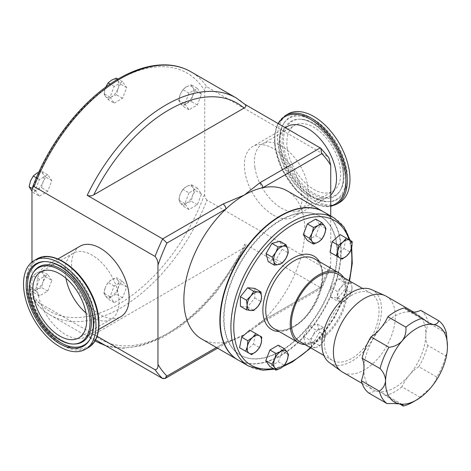 <?xml version="1.0" encoding="UTF-8"?>
<svg xmlns="http://www.w3.org/2000/svg" width="471" height="471" viewBox="0 0 471 471"><rect width="100%" height="100%" fill="white"/><g stroke="black" fill="none" stroke-linecap="round" stroke-linejoin="round"><path stroke-width="0.35" stroke-dasharray="2.35 1.77" d="M85.957 312.915A38.08 21.984 -120 0 0 111.191 319.208A38.08 21.984 -120 0 0 112.481 277.584A38.08 21.984 -120 0 0 73.111 253.257A38.08 21.984 -120 0 0 65.946 278.255M287.298 148.842A38.08 21.984 60 0 1 294.705 125.321A38.08 21.984 60 0 1 321.669 133.158A38.08 21.984 60 0 1 340.197 167.753A38.08 21.984 60 0 1 332.785 191.273A38.08 21.984 60 0 1 305.826 183.437A38.08 21.984 60 0 1 287.298 148.842M254.899 167.546A38.08 21.984 60 0 1 262.312 144.026A38.08 21.984 60 0 1 289.271 151.862A38.08 21.984 60 0 1 307.798 186.457A38.08 21.984 60 0 1 300.386 209.978A38.08 21.984 60 0 1 273.427 202.141A38.08 21.984 60 0 1 254.899 167.546M343.494 168.93A42.826 24.727 60 0 1 340.598 189.966A42.826 24.727 60 0 1 309.335 190.343A42.826 24.727 60 0 1 284.001 147.664A42.826 24.727 60 0 1 299.75 119.21A42.826 24.727 60 0 1 343.494 168.93M280.751 146.499A47.506 27.424 60 0 1 283.96 123.172A47.506 27.424 60 0 1 318.643 122.748A47.506 27.424 60 0 1 346.744 170.096A47.506 27.424 60 0 1 329.276 201.653A47.506 27.424 60 0 1 280.751 146.499M330.736 195.053A40.724 23.515 60 0 1 328.093 197.037A40.724 23.515 60 0 1 299.256 188.659A40.724 23.515 60 0 1 279.444 151.656A40.724 23.515 60 0 1 287.369 126.499M339.361 202.665A51.233 29.579 60 0 1 303.088 192.121A51.233 29.579 60 0 1 278.161 145.574A51.233 29.579 60 0 1 288.128 113.929M87.512 292.214A40.724 23.515 -120 0 0 45.41 266.197A40.724 23.515 -120 0 0 44.027 310.713A40.724 23.515 -120 0 0 86.134 336.736A40.724 23.515 -120 0 0 87.512 292.214M31.963 190.596A137.45 79.358 -60 0 1 118.356 79.905A137.45 79.358 -60 0 1 204.75 90.838C204.549 88.312 205.268 86.982 206.91 86.847A140.505 81.118 120 0 0 190.767 71.698M206.91 200.151C205.268 198.12 204.549 195.96 204.75 193.669A137.45 79.358 -60 0 1 118.356 304.36A137.45 79.358 -60 0 1 31.963 293.421L33.359 299.138L34.124 299.909A140.505 81.118 120 0 0 50.267 315.058A140.505 81.118 120 0 0 120.517 308.099A140.505 81.118 120 0 0 206.91 200.151L327.857 269.977A140.505 81.118 -60 0 1 320.292 287.528L244.843 243.966A140.505 81.118 -60 0 1 166.016 334.369A140.505 81.118 -60 0 1 95.766 341.328M371.46 289.606A42.213 24.374 -60 0 1 375.593 333.709A42.213 24.374 -60 0 1 335.794 365.196A42.213 24.374 -60 0 1 329.329 362.582M386.261 296.253A43.779 25.275 -60 0 1 388.563 342.494A43.779 25.275 -60 0 1 347.875 373.939A43.779 25.275 -60 0 1 342.482 372.078M446.437 333.221L428.439 322.829A30.544 17.633 120 0 0 425.831 335.299A43.779 25.275 120 0 0 416.782 313.874A43.779 25.275 120 0 0 411.389 312.014A43.779 25.275 120 0 0 380.456 328.505A43.779 25.275 120 0 0 363.959 368.281A43.779 25.275 120 0 0 373.003 389.705A43.779 25.275 120 0 0 378.401 391.56A43.779 25.275 120 0 0 409.334 375.069A43.779 25.275 120 0 0 425.831 335.299A30.544 17.633 120 0 0 427.703 345.373L445.701 355.764A48.872 28.213 -60 0 1 436.858 377.088L418.86 366.697A30.544 17.633 120 0 0 409.334 375.069A30.544 17.633 120 0 0 401.904 386.815L419.902 397.206A48.872 28.213 -60 0 1 412.896 402.081M436.858 377.088C436.022 380.132 434.044 383.612 430.936 387.539L419.902 397.206M447.45 346.32L447.426 347.769C447.179 351.937 446.602 354.604 445.701 355.764M404.471 307.922A30.544 17.633 120 0 0 407.621 310.719A30.544 17.633 120 0 0 411.389 312.014A30.544 17.633 120 0 0 411.625 312.049M399.761 403.994L385.319 395.658A30.544 17.633 120 0 0 382.169 392.855A30.544 17.633 120 0 0 378.401 391.56A30.544 17.633 120 0 0 369.093 393.232M280.692 351.278A80.129 46.264 -60 0 1 240.634 355.246A80.129 46.264 -60 0 1 228.347 291.043A80.129 46.264 -60 0 1 280.692 220.434A80.129 46.264 -60 0 1 320.757 216.466A80.129 46.264 -60 0 1 333.038 280.669A80.129 46.264 -60 0 1 280.692 351.278M280.339 220.228A80.129 46.264 120 0 0 227.993 290.837A80.129 46.264 120 0 0 240.281 355.046A80.129 46.264 120 0 0 280.339 351.078A80.129 46.264 120 0 0 332.685 280.469A80.129 46.264 120 0 0 320.404 216.26A80.129 46.264 120 0 0 280.339 220.228M343.753 277.59A40.318 23.279 -60 0 1 318.737 340.739A40.318 23.279 -60 0 1 305.061 344.601M323.453 211.791A85.522 49.378 -60 0 1 336.565 280.322A85.522 49.378 -60 0 1 280.692 355.687A85.522 49.378 -60 0 1 237.932 359.921M351.702 295.258A38.687 22.337 120 0 0 326.427 329.353A38.687 22.337 120 0 0 332.355 360.356A38.687 22.337 120 0 0 351.702 358.437A38.687 22.337 120 0 0 376.977 324.348A38.687 22.337 120 0 0 371.042 293.345A38.687 22.337 120 0 0 351.702 295.258M338.078 274.31A38.687 22.337 -60 0 1 344.013 305.314A38.687 22.337 -60 0 1 318.737 339.408A38.687 22.337 -60 0 1 299.391 341.322M273.145 214.994A40.724 23.515 -120 0 0 293.504 217.007A40.724 23.515 -120 0 0 299.75 184.373A40.724 23.515 -120 0 0 273.145 148.489A40.724 23.515 -120 0 0 252.78 146.469A40.724 23.515 -120 0 0 246.539 179.104A40.724 23.515 -120 0 0 273.145 214.994M79.993 246.227A40.724 23.515 -120 0 0 73.753 278.861A40.724 23.515 -120 0 0 100.358 314.746A40.724 23.515 -120 0 0 120.723 316.765M201.582 338.937A85.522 49.378 120 0 0 225.903 342.023A85.522 49.378 120 0 0 235.188 339.179A85.522 49.378 120 0 0 244.343 334.698A85.522 49.378 120 0 0 255.5 327.057A85.522 49.378 120 0 0 262.783 320.727A85.522 49.378 120 0 0 287.104 190.802M237.755 359.82A85.522 49.378 120 0 0 280.339 355.481A85.522 49.378 120 0 0 336.164 280.28A85.522 49.378 120 0 0 323.277 211.691M97.091 336.259L34.124 299.909M320.292 147.865A140.505 81.118 -60 0 1 327.857 156.678L206.91 86.847M236.265 97.968A140.505 81.118 -60 0 1 244.843 104.309L245.103 104.456M330.736 215.995L330.736 264.567L330.177 268.529L327.857 269.977M321.734 286.692L262.783 320.727A4.074 2.349 60 0 1 261.941 322.594A4.074 2.349 60 0 1 259.904 322.394L320.292 287.528L321.911 287.969L321.734 286.692A136.431 78.769 120 0 0 330.736 264.567M94.954 340.845A140.505 81.118 -60 0 1 87.194 334.987L95.536 339.803M244.06 247.746L93.735 334.534A136.431 78.769 120 0 0 244.06 247.746L245.656 246.203L244.843 243.966M259.904 322.394L244.343 334.698L223.024 343.683L162.642 378.549M87.194 334.987C89.502 335.852 91.686 335.699 93.735 334.534M244.843 104.309L245.303 104.644M327.857 156.678L328.882 157.708M255.5 327.057L261.941 322.594L321.911 287.969M216.419 347.498L225.903 342.023A4.074 2.349 60 0 1 225.061 343.883L225.061 343.883A4.074 2.349 60 0 1 223.024 343.683M315.711 219.097L319.868 225.014L315.711 235.724L307.398 240.528M330.848 287.734L338.048 278.773L345.249 279.421L345.249 289.017L338.048 297.972L330.848 297.331L330.848 287.734L336.971 291.266L337.613 296.442A10.179 5.876 -60 0 1 341.216 287.163A10.179 5.876 -60 0 1 348.416 283.006L344.171 282.312L341.216 287.163L336.971 291.266M278.243 345.184L282.394 351.095L278.243 361.81L269.93 366.609M254.787 288.382L254.787 297.978L247.587 306.933L240.393 306.291M340.197 234.593L346.079 237.99L343.924 248.505L335.894 255.623L342.023 259.162M309.4 326.232L317.43 324.083L319.585 332.114L313.704 342.293L305.673 344.448L303.524 336.418L309.4 326.232L315.523 329.771L313.227 335.234A10.179 5.876 -60 0 1 320.186 329.064A10.179 5.876 -60 0 1 325.273 332.008L323.553 327.622L320.186 329.064L315.523 329.771M279.962 241.264L282.111 249.294L276.236 259.474L268.205 261.629M249.742 330.089L255.618 333.48L253.469 343.995L245.438 351.113L251.561 354.651M418.86 366.697A48.872 28.213 120 0 0 427.703 345.373M428.439 322.829A48.872 28.213 120 0 0 420.697 310.348M385.319 395.658A48.872 28.213 120 0 0 401.904 386.815M255.618 333.48L261.741 337.018M253.469 343.995L259.592 347.527M276.236 259.474L282.359 263.012M282.111 249.294L288.24 252.827M311.366 344.336A10.179 5.876 -60 0 1 313.227 335.234L309.647 339.95L311.366 344.336L311.796 347.981L316.459 347.28A10.179 5.876 -60 0 1 311.366 344.336M323.412 341.11A10.179 5.876 -60 0 1 316.459 347.28L319.827 345.832L323.412 341.11A10.179 5.876 120 0 0 325.273 332.008L325.708 335.646L323.412 341.11M303.524 336.418L309.647 339.95M305.673 344.448L311.796 347.981M313.704 342.293L319.827 345.832M319.585 332.114L325.708 335.646M317.43 324.083L323.553 327.622M343.924 248.505L350.047 252.038M346.079 237.99L352.202 241.523M254.787 297.978L260.91 301.517M247.587 306.933L253.716 310.471M278.243 361.81L284.366 365.349M282.394 351.095L288.523 354.634M341.216 301.558A10.179 5.876 -60 0 1 337.613 296.442L336.971 300.869L341.216 301.558L344.171 301.511L348.416 297.401A10.179 5.876 -60 0 1 341.216 301.558M352.014 288.128A10.179 5.876 -60 0 1 348.416 297.401L351.372 292.556L352.014 288.128A10.179 5.876 120 0 0 348.416 283.006L351.372 282.953L352.014 288.128M330.848 297.331L336.971 300.869M338.048 297.972L344.171 301.511M345.249 289.017L351.372 292.556M345.249 279.421L351.372 282.953M338.048 278.773L344.171 282.312M315.711 235.724L321.834 239.262M319.868 225.014L325.991 228.547M39.381 196.16L47.695 191.361L51.851 180.646L47.695 174.735L39.381 179.533L35.225 190.249L39.381 196.16L33.258 192.627L31.963 191.138M189.018 192.898L184.862 203.613L189.018 209.524L197.331 204.726L201.488 194.017L197.331 188.1L189.018 192.898L182.895 189.366L186.41 186.593A10.179 5.876 120 0 0 180.175 194.352A10.179 5.876 120 0 0 180.175 202.665L178.739 200.075L180.175 194.352L182.895 189.366M114.2 103.084L122.513 98.286L126.67 87.577L122.513 81.66L114.2 86.458L110.043 97.173L114.2 103.084L108.077 99.552L105.357 96.225A10.179 5.876 120 0 0 111.592 96.779A10.179 5.876 120 0 0 117.827 89.025L116.39 94.753L111.592 96.779L108.077 99.552M122.513 281.175L114.2 285.974L110.043 296.689L114.2 302.6L122.513 297.802L126.67 287.086L122.513 281.175L116.39 277.637L117.827 280.227A10.179 5.876 120 0 0 111.592 279.668A10.179 5.876 120 0 0 105.357 287.422L108.077 282.441L111.592 279.668L116.39 277.637M184.862 103.856L189.018 109.767L197.331 104.968L201.488 94.259L197.331 88.342L189.018 93.146L184.862 103.856L178.739 100.323L180.175 94.594A10.179 5.876 120 0 0 180.175 102.908A10.179 5.876 120 0 0 186.41 103.461L182.895 106.234L180.175 102.908L178.739 100.323M51.851 280.404L47.695 274.493L39.381 279.291L35.225 290.006L39.381 295.918L47.695 291.119L51.851 280.404L45.728 276.871L43.008 281.852A10.179 5.876 120 0 0 43.008 273.539A10.179 5.876 120 0 0 36.773 272.986L41.572 270.955L43.008 273.539L45.728 276.871M204.75 90.838L204.75 193.669M31.963 293.421L31.963 262.059M36.773 289.612A10.179 5.876 120 0 0 43.008 281.852L41.572 287.581L36.773 289.612L33.258 292.379L30.538 289.053A10.179 5.876 120 0 0 36.773 289.612M30.538 280.74A10.179 5.876 120 0 0 30.538 289.053L29.102 286.468L30.538 280.74A10.179 5.876 -60 0 1 36.773 272.986L33.258 275.753L30.538 280.74M47.695 291.119L41.572 287.581M39.381 295.918L33.258 292.379M35.225 290.006L29.102 286.468M39.381 279.291L33.258 275.753M47.695 274.493L41.572 270.955M186.41 86.835A10.179 5.876 120 0 0 180.175 94.594L182.895 89.608L186.41 86.835L191.208 84.809L192.645 87.394A10.179 5.876 120 0 0 186.41 86.835M192.645 95.707A10.179 5.876 120 0 0 192.645 87.394L195.365 90.72L192.645 95.707A10.179 5.876 -60 0 1 186.41 103.461L191.208 101.436L192.645 95.707M189.018 93.146L182.895 89.608M197.331 88.342L191.208 84.809M201.488 94.259L195.365 90.72M197.331 104.968L191.208 101.436M189.018 109.767L182.895 106.234M117.827 288.54A10.179 5.876 120 0 0 117.827 280.227L120.547 283.554L117.827 288.54L116.39 294.263L111.592 296.294A10.179 5.876 120 0 0 117.827 288.54M105.357 295.735A10.179 5.876 120 0 0 111.592 296.294L108.077 299.067L105.357 295.735A10.179 5.876 -60 0 1 105.357 287.422L103.92 293.15L105.357 295.735M126.67 287.086L120.547 283.554M122.513 297.802L116.39 294.263M114.2 302.6L108.077 299.067M110.043 296.689L103.92 293.15M114.2 285.974L108.077 282.441M116.39 78.127L117.827 80.712A10.179 5.876 120 0 0 111.592 80.152A10.179 5.876 120 0 0 105.357 87.912A10.179 5.876 120 0 0 105.357 96.225L103.92 93.635L105.616 87.27M117.827 80.712A10.179 5.876 -60 0 1 117.827 89.025L120.547 84.038L117.827 80.712M110.043 97.173L103.92 93.635M114.2 86.458L110.102 84.097M122.513 81.66L118.027 79.069M126.67 87.577L120.547 84.038M122.513 98.286L116.39 94.753M192.645 187.152A10.179 5.876 120 0 0 186.41 186.593L191.208 184.567L192.645 187.152L195.365 190.478L192.645 195.465A10.179 5.876 120 0 0 192.645 187.152M186.41 203.219A10.179 5.876 120 0 0 192.645 195.465L191.208 201.194L186.41 203.219A10.179 5.876 -60 0 1 180.175 202.665L182.895 205.992L186.41 203.219M197.331 188.1L191.208 184.567M201.488 194.017L195.365 190.478M197.331 204.726L191.208 201.194M189.018 209.524L182.895 205.992M184.862 203.613L178.739 200.075M51.851 180.646L45.728 177.114L43.008 182.094L41.572 187.823L36.773 189.854L33.258 192.627M47.695 191.361L41.572 187.823M47.695 174.735L41.572 171.197L43.008 173.787L45.728 177.114M39.381 179.533L36.338 177.779M38.799 172.221L41.572 171.197M35.225 190.249L32.163 188.477M30.538 189.295A10.179 5.876 120 0 0 36.773 189.854A10.179 5.876 120 0 0 43.008 182.094A10.179 5.876 120 0 0 43.008 173.787A10.179 5.876 -60 0 0 36.773 173.228A10.179 5.876 120 0 0 30.538 180.982A10.179 5.876 120 0 0 30.538 189.295M89.837 339.567A46.929 27.094 -120 0 0 90.138 339.085A46.929 27.094 -120 0 0 85.769 293.727A46.929 27.094 -120 0 0 45.375 261.552A46.929 27.094 -120 0 0 44.804 261.576M37.545 314.239A43.403 25.057 -120 0 0 74.901 344.001C63.397 344.695 46.7 331.643 37.768 314.057C30.668 299.809 28.56 287.428 31.457 276.895L33.5 272.291A43.403 25.057 -120 0 0 37.545 314.239M280.192 147.199A46.929 27.094 60 0 1 283.359 124.15A46.929 27.094 60 0 1 317.619 123.738A46.929 27.094 60 0 1 345.384 170.508A46.929 27.094 60 0 1 328.122 201.682A46.929 27.094 60 0 1 280.192 147.199M282.635 148.071A43.403 25.057 60 0 1 298.596 119.234A43.403 25.057 60 0 1 342.935 169.631A43.403 25.057 60 0 1 339.997 190.943A43.403 25.057 60 0 1 308.317 191.332A43.403 25.057 60 0 1 282.635 148.071M336.653 204.226A51.233 29.579 60 0 1 300.38 193.687A51.233 29.579 60 0 1 275.453 147.135A51.233 29.579 60 0 1 285.426 115.489M278.273 123.608A50.426 29.114 -120 0 0 275.199 147.806A50.426 29.114 -120 0 0 330.736 205.851M36.844 259.009A51.233 29.579 -120 0 0 35.107 315.011A51.233 29.579 -120 0 0 88.077 347.745M36.349 314.363A50.426 29.114 60 0 1 39.894 258.32A50.426 29.114 60 0 1 90.196 291.455A50.426 29.114 60 0 1 86.652 347.492A50.426 29.114 60 0 1 36.349 314.363M273.168 368.481A83.485 48.201 120 0 0 284.508 365.143M334.139 217.955A85.522 49.378 -60 0 1 347.251 286.492A85.522 49.378 -60 0 1 291.378 361.852A85.522 49.378 -60 0 1 248.617 366.091M294.257 326.603A40.318 23.279 120 0 0 320.598 291.078A40.318 23.279 120 0 0 314.416 258.767C331.613 265.721 318.037 314.033 293.239 326.503C285.479 330.754 279.097 331.454 274.098 328.605A40.318 23.279 120 0 0 294.257 326.603M319.468 261.682A42.355 24.451 -60 0 1 292.821 327.439A42.355 24.451 -60 0 1 279.144 331.519M310.466 347.716A83.485 48.201 120 0 0 349.152 280.704M351.225 249.206A83.485 48.201 120 0 0 349.076 239.721M111.191 319.208L78.792 337.913M44.227 261.582L45.375 261.552C61 262.635 74.536 273.304 85.993 293.539C95.018 311.755 96.402 326.933 90.138 339.085L89.543 340.062M262.312 144.026L294.705 125.321M340.598 189.966L339.997 190.943C343.088 185.81 344.018 178.845 342.794 170.049C339.938 145.533 315.04 117.656 298.596 119.234L299.75 119.21M283.96 123.172L283.359 124.15C279.756 130.308 278.655 138.127 280.051 147.617C283.371 173.77 308.799 203.013 328.122 201.682L329.276 201.653M330.736 206.386L313.845 203.537L296.459 190.443L282.465 170.231L275.093 147.623L274.746 134.317L277.961 123.431M293.504 217.007L328.093 197.037M57.962 258.95L45.41 266.197M362.146 383.435L373.003 389.705M240.634 355.246L240.281 355.046M274.41 369.199L283.201 366.456M332.355 360.356L323.913 355.481M330.177 268.529L322.034 287.834M94.948 340.851L50.267 315.058C43.597 311.19 37.957 305.879 33.359 299.138M105.804 345.732L122.86 348.263L141.388 345.785L160.693 338.508L180.11 326.756L198.98 311.001L216.613 291.826L245.656 246.203M217.608 348.187L225.061 343.883L235.188 339.179M285.326 127.682L252.78 146.469M371.042 293.345L362.599 288.47M310.866 347.951L334.887 317.142L349.553 280.94M351.707 247.44L350.218 240.381M320.757 216.466L320.404 216.26M413.779 312.138L416.782 313.874M382.169 392.855L402.864 404.807M407.621 310.719L428.322 322.67M98.686 329.488L86.134 336.736M300.386 209.978L332.785 191.273M73.111 253.257L40.718 271.961"/><path stroke-width="0.71" d="M39.423 313.586A38.08 21.984 -120 0 0 78.792 337.913A38.08 21.984 -120 0 0 80.082 296.288A38.08 21.984 -120 0 0 40.718 271.961A38.08 21.984 -120 0 0 39.423 313.586M65.946 278.255A38.08 21.984 -120 0 0 71.822 294.881A38.08 21.984 -120 0 0 85.957 312.915M82.619 295.211A42.826 24.727 -120 0 0 32.899 273.268A42.826 24.727 -120 0 0 36.891 314.663A42.826 24.727 -120 0 0 73.753 344.024A42.826 24.727 -120 0 0 82.619 295.211M34.395 315.729A47.506 27.424 -120 0 0 89.543 340.062A47.506 27.424 -120 0 0 85.116 294.151A47.506 27.424 -120 0 0 44.227 261.582A47.506 27.424 -120 0 0 34.395 315.729M285.326 127.682L287.369 126.499A40.724 23.515 60 0 1 316.206 134.883A40.724 23.515 60 0 1 336.017 171.886A40.724 23.515 60 0 1 330.736 195.053M336.653 204.226A51.233 29.579 60 0 0 346.627 172.58A51.233 29.579 60 0 0 321.699 126.034A51.233 29.579 60 0 0 285.426 115.489L288.128 113.929A51.233 29.579 60 0 1 324.407 124.468A51.233 29.579 60 0 1 349.335 171.02A51.233 29.579 60 0 1 339.361 202.665L336.653 204.226L330.736 206.386M87.106 293.303A51.233 29.579 -120 0 0 34.136 260.569A51.233 29.579 -120 0 0 32.405 316.577A51.233 29.579 -120 0 0 85.369 349.305A51.233 29.579 -120 0 0 87.106 293.303M362.146 383.435L342.482 372.078A43.779 25.275 -60 0 1 341.169 371.225L329.329 362.582A42.213 24.374 -60 0 1 328.958 317.654A42.213 24.374 -60 0 1 367.604 288.499A42.213 24.374 -60 0 1 371.46 289.606L384.866 295.541A43.779 25.275 -60 0 1 386.261 296.253L413.779 312.138M341.169 371.225A43.779 25.275 -60 0 1 340.786 324.631A43.779 25.275 -60 0 1 380.862 294.393A43.779 25.275 -60 0 1 384.866 295.541M411.625 312.049A30.544 17.633 120 0 0 420.697 310.348L438.695 320.739A48.872 28.213 -60 0 1 446.437 333.221L447.45 346.385A43.779 25.275 120 0 0 432.984 324.484C435.958 324.725 437.859 323.477 438.695 320.739M387.886 316.759L405.884 327.151A48.872 28.213 -60 0 1 422.469 318.308L404.471 307.922A48.872 28.213 120 0 0 387.886 316.759A30.544 17.633 120 0 1 380.456 328.505A30.544 17.633 120 0 1 370.93 336.877A48.872 28.213 120 0 0 362.087 358.201L380.085 368.593A48.872 28.213 -60 0 1 388.928 347.268L370.93 336.877M422.469 318.308L428.322 322.67L432.984 324.484A43.779 25.275 120 0 0 402.051 340.975C405.078 336.936 406.355 332.326 405.884 327.151M388.928 347.268C394.168 346.768 398.543 344.672 402.051 340.975A43.779 25.275 120 0 0 385.561 380.751C385.419 376.353 383.594 372.302 380.085 368.593M361.351 380.745A48.872 28.213 120 0 0 369.093 393.232L387.091 403.623A48.872 28.213 -60 0 1 379.349 391.136L361.351 380.745A30.544 17.633 120 0 0 363.959 368.281A30.544 17.633 120 0 0 362.087 358.201M379.349 391.136C383.058 388.493 385.125 385.031 385.561 380.751A43.779 25.275 120 0 0 399.997 404.03C396.641 403.565 392.337 403.429 387.091 403.623M305.061 344.601A40.318 23.279 -60 0 1 298.579 342.735A40.318 23.279 -60 0 1 292.397 310.43A40.318 23.279 -60 0 1 318.737 274.899A40.318 23.279 -60 0 1 338.896 272.903A40.318 23.279 -60 0 1 343.753 277.59M248.617 366.091L237.932 359.921A85.522 49.378 -60 0 1 224.826 291.39A85.522 49.378 -60 0 1 280.692 216.024A85.522 49.378 -60 0 1 323.453 211.791L334.139 217.955A85.522 49.378 -60 0 0 291.378 222.194A85.522 49.378 -60 0 0 235.506 297.56A85.522 49.378 -60 0 0 248.617 366.091L262.865 370.212L274.41 369.199M323.913 355.481L299.391 341.322A38.687 22.337 -60 0 1 293.462 310.324A38.687 22.337 -60 0 1 318.737 276.23A38.687 22.337 -60 0 1 338.078 274.31L362.599 288.47M98.686 329.488L120.723 316.765A40.724 23.515 -120 0 0 126.964 284.131A40.724 23.515 -120 0 0 100.358 248.241A40.724 23.515 -120 0 0 79.993 246.227L57.962 258.95M323.277 211.691A85.522 49.378 120 0 0 323.106 211.585A85.522 49.378 120 0 0 280.339 215.824A85.522 49.378 120 0 0 224.473 291.184A85.522 49.378 120 0 0 237.578 359.72A85.522 49.378 120 0 0 237.755 359.82M323.106 211.585L287.104 190.802A85.522 49.378 120 0 0 262.783 187.717A85.522 49.378 120 0 0 244.343 195.041A85.522 49.378 120 0 0 225.903 209.012A85.522 49.378 120 0 0 201.582 338.937L237.578 359.72M157.956 364.318A136.431 78.769 120 0 0 166.952 376.058L165.091 378.507L162.642 378.549A140.505 81.118 -60 0 1 155.071 369.735C157.279 369.535 158.238 367.727 157.956 364.318L157.956 265.173C158.238 262.1 157.279 259.185 155.071 256.436A140.505 81.118 -60 0 1 162.642 238.885L87.194 195.324A140.505 81.118 -60 0 1 236.265 97.968L190.767 71.698A140.505 81.118 120 0 0 120.517 78.657A140.505 81.118 120 0 0 34.124 186.604L155.071 256.436M155.071 369.735L97.091 336.259M245.103 104.456L320.792 148.241L321.734 153.681L262.783 187.717A4.074 2.349 60 0 0 259.904 182.73L320.292 147.865M95.536 339.803L162.642 378.549M320.792 148.241L328.882 157.708L330.736 165.421L330.736 215.995M93.735 194.876L244.06 108.083A136.431 78.769 120 0 0 93.735 194.876C91.686 196.042 89.508 196.189 87.194 195.324M223.024 204.02L162.642 238.885L166.952 243.048L225.903 209.012A4.074 2.349 -120 0 0 223.024 204.02L244.343 195.041L259.904 182.73M244.843 104.309C246.339 105.639 246.08 106.899 244.06 108.083M313.521 244.06L307.398 240.528L303.242 234.611L307.398 223.902L315.711 219.097L321.834 222.636L318.319 225.409A10.179 5.876 -60 0 1 324.554 225.962A10.179 5.876 -60 0 1 324.554 234.275A10.179 5.876 -60 0 1 318.319 242.035A10.179 5.876 -60 0 1 312.085 241.476A10.179 5.876 -60 0 1 312.085 233.163L309.365 238.149L312.085 241.476L313.521 244.06L318.319 242.035L321.834 239.262L324.554 234.275L325.991 228.547L324.554 225.962L321.834 222.636M276.053 370.147L280.851 368.116A10.179 5.876 -60 0 1 274.617 367.563L276.053 370.147L269.93 366.609L265.774 360.698L269.93 349.982L278.243 345.184L284.366 348.723L280.851 351.49A10.179 5.876 -60 0 1 287.086 352.049A10.179 5.876 -60 0 1 287.086 360.362L288.523 354.634L287.086 352.049L284.366 348.723M246.516 309.824L250.755 310.519A10.179 5.876 120 0 1 247.157 305.396A10.179 5.876 -60 0 1 250.755 296.124L246.516 300.227L247.157 305.396L246.516 309.824L240.393 306.291L240.393 296.695L247.587 287.734L254.787 288.382L260.91 291.914L257.955 291.967A10.179 5.876 -60 0 1 261.558 297.083A10.179 5.876 -60 0 1 257.955 306.362A10.179 5.876 -60 0 1 250.755 310.519L253.716 310.471L257.955 306.362L260.91 301.517L261.558 297.083L260.91 291.914M335.894 255.623L330.018 252.232L332.167 241.717L340.197 234.593L346.32 238.132L342.953 242.065L338.296 245.25L337.86 250.878A10.179 5.876 -60 0 1 342.953 242.065A10.179 5.876 120 0 1 349.906 240.198A10.179 5.876 -60 0 1 351.766 247.151A10.179 5.876 -60 0 1 346.68 255.971A10.179 5.876 -60 0 1 339.726 257.831A10.179 5.876 -60 0 1 337.86 250.878L336.141 255.765L342.023 259.162L346.68 255.971L350.047 252.038L351.766 247.151L352.202 241.523L346.32 238.132M274.328 265.161L268.205 261.629L266.056 253.598L271.932 243.413L279.962 241.264L286.085 244.802L282.712 246.245A10.179 5.876 -60 0 1 287.805 249.188A10.179 5.876 -60 0 1 285.944 258.291A10.179 5.876 -60 0 1 278.985 264.461A10.179 5.876 -60 0 1 273.898 261.517L274.328 265.161L278.985 264.461L282.359 263.012L285.944 258.291L288.24 252.827L287.805 249.188L286.085 244.802M245.438 351.113L239.562 347.722L241.711 337.207L249.742 330.089L255.865 333.621L252.491 337.554A10.179 5.876 -60 0 1 259.444 335.688A10.179 5.876 -60 0 1 261.311 342.647A10.179 5.876 -60 0 1 256.218 351.46L259.592 347.527L261.311 342.647L261.741 337.018L255.865 333.621M416.494 400.003L412.896 402.081A48.872 28.213 -60 0 1 403.317 406.049L402.864 404.807L399.997 404.03A43.779 25.275 120 0 0 416.494 400.003A43.779 25.275 120 0 0 430.936 387.539A43.779 25.275 120 0 0 447.426 347.769A43.779 25.275 120 0 0 447.45 346.385M403.317 406.049L399.761 403.994M247.405 346.373A10.179 5.876 -60 0 1 252.491 337.554L247.834 340.745L247.405 346.373L245.685 351.254L249.265 353.327A10.179 5.876 -60 0 1 247.405 346.373M249.265 353.327A10.179 5.876 120 0 0 256.218 351.46L251.561 354.651L249.265 353.327M241.711 337.207L247.834 340.745M239.562 347.722L245.685 351.254M275.759 252.415A10.179 5.876 -60 0 1 282.712 246.245L278.055 246.951L275.759 252.415A10.179 5.876 120 0 0 273.898 261.517L272.179 257.131L275.759 252.415M271.932 243.413L278.055 246.951M266.056 253.598L272.179 257.131M330.018 252.232L336.141 255.765M332.167 241.717L338.296 245.25M250.755 296.124A10.179 5.876 -60 0 1 257.955 291.967L253.716 291.272L250.755 296.124M247.587 287.734L253.716 291.272M240.393 296.695L246.516 300.227M274.617 359.249A10.179 5.876 -60 0 1 280.851 351.49L276.053 353.521L274.617 359.249L271.897 364.23L274.617 367.563A10.179 5.876 -60 0 1 274.617 359.249M280.851 368.116A10.179 5.876 120 0 0 287.086 360.362L284.366 365.349L280.851 368.116M269.93 349.982L276.053 353.521M265.774 360.698L271.897 364.23M318.319 225.409A10.179 5.876 120 0 0 312.085 233.163L313.521 227.434L318.319 225.409M307.398 223.902L313.521 227.434M303.242 234.611L309.365 238.149M31.963 262.059L31.963 190.596L32.387 187.682L34.124 186.604M105.616 87.27L108.077 82.925L111.592 80.152L116.39 78.127L118.027 79.069M110.102 84.097L108.077 82.925M36.338 177.779L33.258 176.001L36.773 173.228L38.799 172.221M32.163 188.477L29.102 186.71L30.538 180.982L33.258 176.001M31.963 191.138L29.102 186.71M44.804 261.576A46.929 27.094 -120 0 0 35.661 315.04A46.929 27.094 -120 0 0 89.837 339.567M73.753 344.024L74.901 344.001A43.403 25.057 -120 0 0 83.885 294.528A43.403 25.057 -120 0 0 33.5 272.291L32.899 273.268M330.736 205.851A50.426 29.114 -120 0 0 345.255 172.851A50.426 29.114 -120 0 0 315.058 122.319A50.426 29.114 -120 0 0 278.273 123.608M89.814 291.737A51.233 29.579 -120 0 0 36.844 259.009C51.504 249.795 77.432 266.115 90.244 291.449C102.525 314.198 101.936 340.28 88.077 347.745A51.233 29.579 -120 0 0 89.814 291.737M349.076 239.721A83.485 48.201 120 0 0 292.821 224.685A83.485 48.201 120 0 0 234.629 314.94A83.485 48.201 120 0 0 273.168 368.481M284.508 365.143A83.485 48.201 120 0 0 292.821 361.022A83.485 48.201 120 0 0 310.466 347.716M338.896 272.903L314.416 258.767A40.318 23.279 120 0 0 294.257 260.769A40.318 23.279 120 0 0 267.917 296.294A40.318 23.279 120 0 0 274.098 328.605L298.579 342.735M279.144 331.519A42.355 24.451 -60 0 1 263.707 301.54A42.355 24.451 -60 0 1 292.821 258.273A42.355 24.451 -60 0 1 319.468 261.682M166.952 376.058L216.419 347.498M166.952 243.048A136.431 78.769 120 0 0 157.956 265.173M94.948 340.851L95.766 341.328A140.505 81.118 -60 0 1 94.954 340.845M330.736 165.421A136.431 78.769 120 0 0 321.734 153.681M349.152 280.704A83.485 48.201 120 0 0 351.225 249.206M36.844 259.009L34.136 260.569M32.387 187.682C49.061 142.089 83.438 98.657 118.992 78.504C136.025 68.713 152.204 64.197 167.523 64.951C176.054 65.445 183.802 67.694 190.767 71.698M283.201 366.456L292.397 361.952L310.866 347.951M245.303 104.644L236.265 97.968M95.766 341.328L105.804 345.732M165.091 378.507L217.608 348.187M349.553 280.94L352.267 263.436L351.707 247.44M350.218 240.381L344.013 227.028L334.139 217.955M88.077 347.745L85.369 349.305M285.426 115.489L277.961 123.431"/></g></svg>
